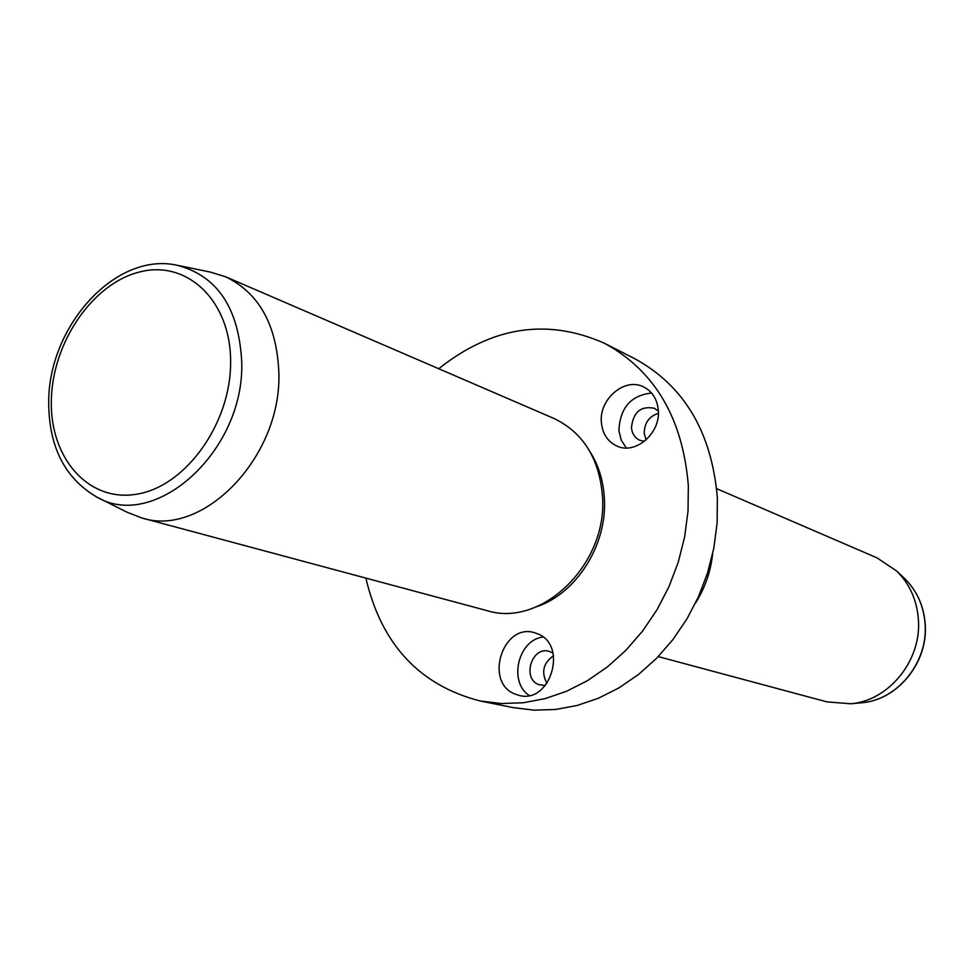 <?xml version="1.0" encoding="UTF-8"?>
<svg xmlns="http://www.w3.org/2000/svg" width="974" height="974" viewBox="0 0 974 974"><rect width="100%" height="100%" fill="white"/><g stroke="black" fill="none" stroke-linecap="round" stroke-linejoin="round"><path stroke-width="1.46" d="M365.859 578.093C381.418 644.398 419.538 685.355 480.194 700.988L501.379 703.532L523.099 702.778L544.965 698.675L566.6 691.26L587.566 680.595L607.472 666.861L625.917 650.279L642.523 631.152L656.975 609.821L668.955 586.701L678.245 562.229L684.637 536.893L688.021 511.204L688.338 485.649C682.762 418.248 654.857 370.814 604.623 343.347C547.364 317.95 492.065 326.412 438.702 368.732M480.194 700.988L513.335 707.635L534.19 710.168L555.545 709.462L577.046 705.505L598.292 698.297L618.88 687.924L638.396 674.568L656.476 658.424L672.754 639.796L686.889 619.026L698.601 596.49L707.648 572.639L713.857 547.948L717.12 522.88L717.375 497.945C711.738 432.152 684.198 385.741 634.744 358.712L604.623 343.347M695.558 602.991C705.006 587.919 710.703 571.543 712.651 553.865M658.266 656.598L826.95 701.889L850.692 703.764C889.104 700.842 922.098 659.824 918.336 618.794C916.729 599.728 909.558 583.852 896.835 571.154L877.05 557.883L716.681 488.68M178.766 265.573L210.396 272.099L225.578 276.762C259.072 292.93 276.835 324.902 278.856 372.677C281.863 456.916 202.884 538.172 141.668 517.912L126.876 512.141L98.021 497.629M141.668 517.912L486.817 610.576C541.142 628.06 607.289 564.847 602.553 497.264C599.631 458.839 583.341 432.529 553.695 418.345L225.578 276.762M536.637 606.729C576.17 593.641 606.936 545.416 604.428 499.552C603.612 481.789 598.925 466.035 590.366 452.277M658.351 413.341C649.001 416.397 644.289 423.142 644.228 433.552L646.103 439.944M553.524 655.721C543.2 663.026 541.02 672.267 546.974 683.431M658.229 409.47C657.012 398.95 652.227 391.487 643.899 387.08C624.967 376.731 598.523 399.279 601.421 422.935C602.65 434.002 607.776 441.697 616.81 446.007C635.547 455.248 661.212 432.821 658.229 409.47M514.321 693.792L519.41 695.497C550.468 703.861 568.025 645.433 537.94 633.928L534.312 632.662C503.181 622.885 484.054 681.35 514.321 693.792M529.211 695.485C508.16 681.885 518.18 639.735 543.054 637.045M545.294 685.574L538.33 684.491C521.845 677.831 532.023 646.139 548.983 651.289L552.989 653.055M626.306 447.967L621.242 440.175L618.916 430.715C619.951 407.911 630.835 395.359 651.569 393.033M644.447 441.344L639.711 440.236C634.878 437.874 632.126 433.722 631.444 427.781C633.149 412.124 640.807 405.634 654.418 408.289L658.339 411.162M860.127 702.924L861.759 702.778C897.76 700.026 928.599 661.723 925.044 623.384C923.535 605.548 916.826 590.694 904.895 578.787L903.702 577.655M51.33 400.898C49.966 458.791 89.377 503.29 137.943 493.964C186.497 485.551 231.203 422.521 230.619 361.598C230.753 300.503 186.862 259.498 139.574 271.99C92.25 283.617 52.024 343.14 51.33 400.898M48.7 402.518C48.87 446.567 64.698 477.954 96.183 496.703C154.379 532.206 244.851 451.291 241.735 361.865C238.837 307.796 217.178 275.557 176.744 265.159C114.725 251.755 48.274 327.008 48.7 402.359M850.692 703.764L861.759 702.778C898.004 699.953 928.685 661.796 925.166 623.53C923.669 605.706 916.911 590.792 904.895 578.787L896.835 571.154"/></g></svg>
